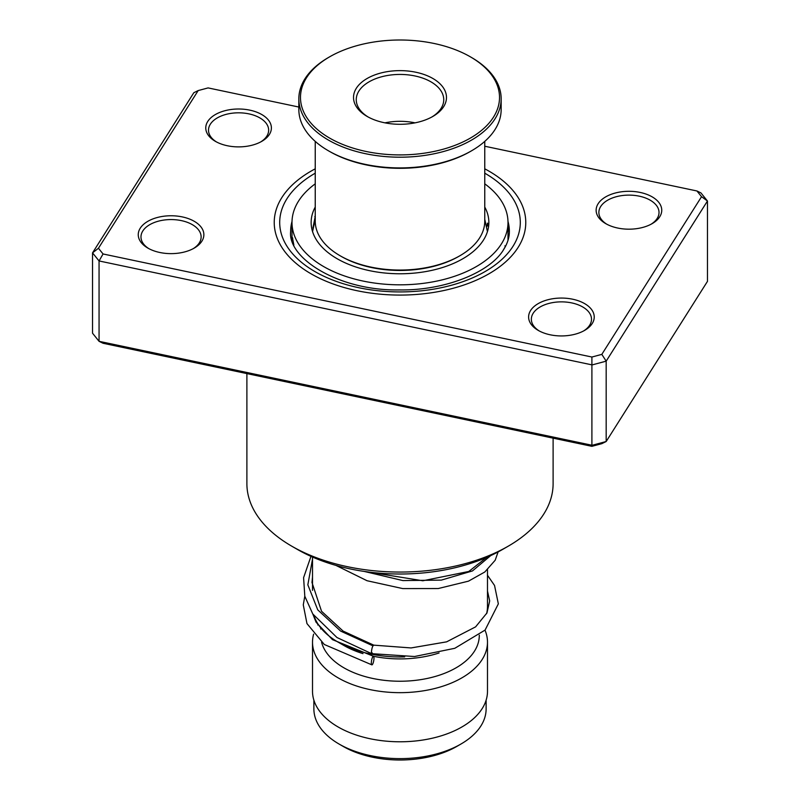 <?xml version="1.0" encoding="UTF-8"?>
<svg xmlns="http://www.w3.org/2000/svg" width="800" height="800" viewBox="0 0 800 800"><rect width="100%" height="100%" fill="white"/><g stroke="black" fill="none" stroke-linecap="round" stroke-linejoin="round"><path stroke-width="1.2" d="M486.12 700.16L486.12 708.9A86.12 49.72 180 0 1 460.9 744.06L456.84 746.41A80.38 46.41 180 0 1 343.16 746.41L339.1 744.06A86.12 49.72 180 0 1 313.88 708.9L313.88 700.16M460.9 744.06A86.12 49.72 180 0 1 339.1 744.06L343.16 746.41M487.49 569.74L487.49 606.44A87.49 50.51 180 0 1 486.58 613.71M404.7 656.88A87.49 50.51 180 0 1 338.14 642.16A87.49 50.51 180 0 1 338.13 642.16A87.49 50.51 180 0 1 314.03 615.83M439.07 652.97A79.29 45.78 180 0 1 373.54 656.29M362.98 653.62A79.29 45.78 180 0 1 343.93 645.5L338.14 642.16L343.93 645.5M479.29 635.13L479.29 635.46A79.29 45.78 180 0 1 430.34 677.75A79.29 45.78 180 0 1 343.93 667.83A79.29 45.78 180 0 1 321.59 642.27M484.99 630.17A87.49 50.51 180 0 1 487.49 642.16A87.49 50.51 180 0 1 433.48 688.82A87.49 50.51 180 0 1 338.14 677.87A87.49 50.51 180 0 1 312.51 642.16A87.49 50.51 180 0 1 313.62 634.14M487.49 642.16L487.49 691.27A87.49 50.51 180 0 1 433.48 737.94A87.49 50.51 180 0 1 338.14 726.99A87.49 50.51 180 0 1 312.51 691.27L312.51 642.16M317.73 624.97A87.49 50.51 180 0 1 318.16 624.3M269.4 134.44A32.81 18.94 180 0 1 261.78 141.34A32.81 18.94 180 0 1 215.38 141.34A32.81 18.94 180 0 1 207.76 121.44A32.81 18.94 180 0 1 249.83 110.15A32.81 18.94 180 0 1 269.4 134.44M260.77 141.89A30.07 17.36 0 0 0 266.83 136.13A30.07 17.36 0 0 0 268.65 130.17A30.07 17.36 0 0 0 243.82 113.08A30.07 17.36 0 0 0 210.33 124.22A30.07 17.36 0 0 0 208.5 130.17A30.07 17.36 0 0 0 216.39 141.89M659.76 216.74A32.81 18.94 180 0 1 652.14 223.64A32.81 18.94 180 0 1 605.75 223.64A32.81 18.94 180 0 1 598.13 203.74A32.81 18.94 180 0 1 640.2 192.45A32.81 18.94 180 0 1 659.76 216.74M651.14 224.19A30.07 17.36 0 0 0 657.19 218.43A30.07 17.36 0 0 0 659.02 212.47A30.07 17.36 0 0 0 634.18 195.38A30.07 17.36 0 0 0 600.69 206.52A30.07 17.36 0 0 0 598.87 212.47A30.07 17.36 0 0 0 606.75 224.19M592.24 323.5A32.81 18.94 180 0 1 584.62 330.39A32.81 18.94 180 0 1 538.22 330.39A32.81 18.94 180 0 1 530.6 310.5A32.81 18.94 180 0 1 572.67 299.21A32.81 18.94 180 0 1 592.24 323.5M583.61 330.95A30.07 17.36 0 0 0 589.67 325.19A30.07 17.36 0 0 0 591.5 319.23A30.07 17.36 0 0 0 566.66 302.13A30.07 17.36 0 0 0 533.17 313.28A30.07 17.36 0 0 0 531.35 319.23A30.07 17.36 0 0 0 539.23 330.95M201.87 241.2A32.81 18.94 180 0 1 194.25 248.09A32.81 18.94 180 0 1 147.86 248.09A32.81 18.94 180 0 1 140.24 228.2A32.81 18.94 180 0 1 182.31 216.91A32.81 18.94 180 0 1 201.87 241.2M193.25 248.65A30.07 17.36 0 0 0 199.31 242.89A30.07 17.36 0 0 0 201.13 236.93A30.07 17.36 0 0 0 176.29 219.83A30.07 17.36 0 0 0 142.81 230.97A30.07 17.36 0 0 0 140.98 236.93A30.07 17.36 0 0 0 148.86 248.65M246.89 373.59L246.89 483.66A153.11 88.4 0 0 0 291.73 546.16A153.11 88.4 0 0 0 508.27 546.16A153.11 88.4 0 0 0 543.82 513.98A153.11 88.4 0 0 0 553.11 483.66L553.11 438.15M518.14 247.38A125.77 72.61 180 0 1 378.1 293.97A125.77 72.61 180 0 1 274.23 222.47A125.77 72.61 180 0 1 281.86 197.56A125.77 72.61 180 0 1 315.24 168.82A125.77 72.61 180 0 0 281.86 197.56A125.77 72.61 180 0 0 274.23 222.47A125.77 72.61 180 0 0 378.1 293.97A125.77 72.61 180 0 0 518.14 247.38A125.77 72.61 180 0 0 525.77 222.47A125.77 72.61 180 0 1 518.14 247.38M98.45 248.25L92.54 252.86L92.54 333.22L99.06 341.32L592.15 445.28L606.18 441.51L601.82 443.67L591.9 446.33L103.06 343.27L99.06 341.32L99.06 260.95L92.54 252.86L193.82 92.72L198.18 90.57L98.45 248.25L103.06 253.97L591.9 357.03L601.82 354.37L701.55 196.69L696.94 190.97L484.76 146.23M601.82 354.37L606.18 361.15L606.18 441.51L707.46 281.38L707.46 201.01L606.18 361.15L592.15 364.91L99.06 260.95L103.06 253.97M591.9 446.33L591.9 357.03M696.94 190.97L700.94 192.92L707.46 201.01L701.55 196.69M298.84 107.04L208.1 87.91L198.18 90.57M484.76 168.82A125.77 72.61 180 0 1 525.77 222.47A125.77 72.61 180 0 0 484.76 168.82M508.27 546.16L502.47 549.51A144.91 83.66 180 0 1 297.53 549.51L291.73 546.16M372.3 652.9C370.61 657.01 371.58 647.5 373.02 645.89L373.77 645.15L343.1 631.09L321.54 611.26L311.99 582.51L312.51 577.06M372.66 664.13A4.37 1.08 100.4 0 0 373.91 659.42A4.37 1.08 100.4 0 0 373.46 656.26A4.37 1.08 100.4 0 0 372.66 656.99A4.37 1.08 100.4 0 0 371.41 661.7A4.37 1.08 100.4 0 0 371.86 664.86A4.37 1.08 100.4 0 0 372.66 664.13M487.49 575.27L494.54 585.47L498.34 603.86L485.09 630.07L454.79 648.3L414.52 656.52L371.59 653.65L336.96 637.52L312.78 613.98L304.81 596.26L303.59 577.67L310.97 556.36M487.12 225.32L487.43 223.14L488.5 227.08M505.62 246.13L503.13 250.34M293.86 245.06L292.42 237.57L292.27 239.15M312.94 227.89L315.24 216.42M315.24 207.06A88.86 51.3 0 0 0 311.14 222.47A88.86 51.3 0 0 0 345.86 263.15A88.86 51.3 0 0 0 439.28 268.49A88.86 51.3 0 0 0 488.86 222.47A88.86 51.3 0 0 0 484.76 207.06M315.24 183.83A108 62.35 0 0 0 292 222.47A108 62.35 0 0 0 334.2 271.91A108 62.35 0 0 0 447.74 278.4A108 62.35 0 0 0 508 222.47A108 62.35 0 0 0 484.76 183.83M315.24 141.4L315.24 221.13A84.76 48.93 0 0 0 315.41 224.21A84.76 48.93 0 0 0 340.07 255.73A84.76 48.93 0 0 0 459.93 255.73A84.76 48.93 0 0 0 484.76 221.13L484.76 141.4M499.32 93.84A99.52 57.46 0 0 0 470.37 56.83A99.52 57.46 0 0 0 329.63 56.83A99.52 57.46 0 0 0 300.68 101.08A99.52 57.46 0 0 0 406.27 154.8A99.52 57.46 0 0 0 499.32 93.84M470.37 56.83L471.53 57.5A101.16 58.4 180 0 1 500.96 95.12A101.16 58.4 180 0 1 501.16 98.8A101.16 58.4 180 0 1 403.19 157.17A101.16 58.4 180 0 1 299.04 102.47A101.16 58.4 180 0 1 298.84 98.8A101.16 58.4 180 0 1 328.47 57.5L329.63 56.83M298.84 98.8L298.84 109.51A101.16 58.4 0 0 0 299.04 113.19A101.16 58.4 0 0 0 328.47 150.81A101.16 58.4 0 0 0 471.53 150.81A101.16 58.4 0 0 0 501.16 109.51L501.16 98.8M446.39 95.77A46.48 26.83 180 0 1 432.87 116.43A46.48 26.83 180 0 1 367.13 116.43A46.48 26.83 180 0 1 353.61 99.15A46.48 26.83 180 0 1 397.07 70.68A46.48 26.83 180 0 1 446.39 95.77M431.87 116.99A43.75 25.26 0 0 0 443.75 99.69A43.75 25.26 0 0 0 443.66 98.1A43.75 25.26 0 0 0 398.62 74.45A43.75 25.26 0 0 0 356.25 99.69A43.75 25.26 0 0 0 356.34 101.28A43.75 25.26 0 0 0 368.13 116.99M459.93 255.73L458.77 256.4A83.12 47.99 180 0 1 341.23 256.4L340.07 255.73M471.53 150.81L470.37 151.48A99.52 57.46 180 0 1 329.63 151.48L328.47 150.81M415.03 122.85A43.75 25.26 0 0 0 384.97 122.85M292.02 221.39A109.36 63.14 0 0 0 290.64 231.4C287.42 258.05 338.79 291.11 399.44 289.92C446 290.69 490.8 271.74 503.76 249.38C507.55 243.28 509.42 237.28 509.36 231.4A109.36 63.14 0 0 0 507.98 221.39M484.76 173.18A120.3 69.45 180 0 1 513 246.29A120.3 69.45 180 0 1 358.74 287.71A120.3 69.45 180 0 1 287 198.65A120.3 69.45 180 0 1 315.24 173.18M373.02 645.89L340.67 631.11L317.75 609.87L307.84 584.82L312.51 559.15M490.73 555.59L472.45 570.94L441.33 580.11L402.94 580.59L364.18 571.42M487.44 231.61L484.76 219.31M320.71 627.79L320.71 628.99M312.51 557.05L312.51 590.37M315.24 219.31L312.56 231.61M486.7 557.39L468.78 571.47L422.82 580.77L368.76 572.05M373.74 645.15L411.08 647.94L446.61 641.85L475.61 626.86L486.97 612.92L489.68 600.91L487.49 591.06M312.84 614.08L316.06 622.2L332.47 639.65L373.46 656.26M312.51 581.28L312.01 581.94M304.79 596.2L303.28 604.88L306.97 623.6L324.31 644.49L371.86 664.86M498.11 551.92L495.18 560.25L484.78 572.01L468.47 581.16L438.18 588.55L402.75 588.59L367.05 580.73L335.94 565.4M508 222.47L508 240.32M292 222.47L292 239.88M315.24 217.45A10.94 10.94 0 0 0 314.84 216.47M292.75 238.11A10.94 10.94 0 0 0 291.94 240.09M505.29 246.75A10.94 10.94 0 0 0 504.91 245.85M508 231.85A10.94 10.94 0 0 0 508 225.11M487.92 223.38A10.94 10.94 0 0 0 486.83 226.54"/></g></svg>
